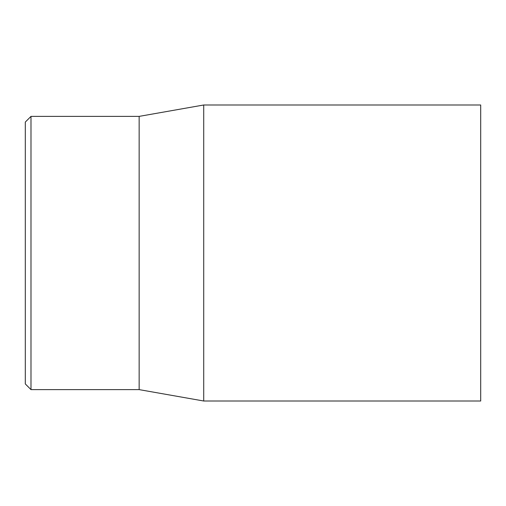 <?xml version="1.0" encoding="UTF-8"?>
<svg xmlns="http://www.w3.org/2000/svg" width="506" height="506" viewBox="0 0 506 506"><rect width="100%" height="100%" fill="white"/><g stroke="black" fill="none" stroke-linecap="round" stroke-linejoin="round"><path stroke-width="0.76" d="M480.7 253L480.7 104.995L203.716 104.995L203.716 401.005L480.7 401.005L480.7 253M25.3 253L25.3 383.927L30.992 389.62L30.992 116.38L25.3 122.072L25.3 253M30.992 389.62L139.15 389.62L139.15 116.38L30.992 116.38M139.15 389.62L203.716 401.005M139.15 116.38L203.716 104.995"/></g></svg>
